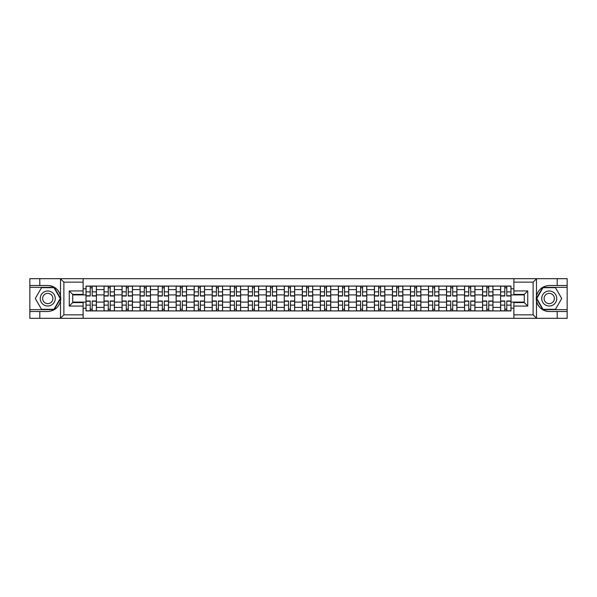<?xml version="1.0" encoding="UTF-8"?>
<svg xmlns="http://www.w3.org/2000/svg" width="597" height="597" viewBox="0 0 597 597"><rect width="100%" height="100%" fill="white"/><g stroke="black" fill="none" stroke-linecap="round" stroke-linejoin="round"><path stroke-width="0.9" d="M532.718 318.313L567.15 318.313L567.15 287.351L542.8 287.351L536.367 298.5L542.8 309.649L567.15 309.649M83.117 318.313L513.883 318.313L513.883 302.604L524.278 302.604L524.278 294.396L513.883 294.396L513.883 278.687L83.117 278.687L83.117 294.396L72.722 294.396L72.722 302.604L83.117 302.604L83.117 318.313L60.312 318.313L63.879 314.85L83.117 314.85M60.312 318.313L29.85 318.313L29.85 311.5L39.79 311.5L39.79 318.313L64.282 318.313M64.282 278.687L29.85 278.687L29.85 309.649L54.2 309.649L60.633 298.5L54.2 287.351L29.85 287.351M513.883 278.687L567.15 278.687L567.15 285.5L557.21 285.5L557.21 278.687L532.718 278.687M104.035 310.925L104.035 289.605L96.408 289.605L96.408 310.925M96.408 289.605L96.408 286.075M104.035 289.605L104.035 286.075M114.43 286.075L114.43 310.925M122.057 310.925L122.057 286.075M132.459 286.075L132.459 310.925M140.086 310.925L140.086 286.075M150.481 286.075L150.481 310.925M158.108 310.925L158.108 286.075M168.511 286.075L168.511 310.925M176.137 310.925L176.137 286.075M186.533 286.075L186.533 310.925M194.159 310.925L194.159 286.075M204.562 286.075L204.562 310.925M212.189 310.925L212.189 286.075M222.584 286.075L222.584 310.925M230.211 310.925L230.211 286.075M240.613 286.075L240.613 310.925M248.24 310.925L248.24 286.075M258.635 286.075L258.635 310.925M266.262 310.925L266.262 286.075M276.665 286.075L276.665 310.925M284.284 310.925L284.284 286.075M294.687 286.075L294.687 310.925M302.313 310.925L302.313 286.075M312.716 286.075L312.716 310.925M320.335 310.925L320.335 286.075M330.738 286.075L330.738 310.925M338.365 310.925L338.365 286.075M348.76 286.075L348.76 310.925M356.387 310.925L356.387 286.075M366.789 286.075L366.789 310.925M374.416 310.925L374.416 286.075M384.811 286.075L384.811 310.925M392.438 310.925L392.438 286.075M402.841 286.075L402.841 310.925M410.467 310.925L410.467 286.075M420.863 286.075L420.863 310.925M428.489 310.925L428.489 286.075M438.892 286.075L438.892 310.925M446.519 310.925L446.519 286.075M456.914 286.075L456.914 310.925M464.541 310.925L464.541 286.075M474.943 286.075L474.943 310.925M482.57 310.925L482.57 286.075M492.965 286.075L492.965 310.925M500.592 310.925L500.592 286.075M500.592 302.082L492.965 302.082M482.57 302.082L474.943 302.082M464.541 302.082L456.914 302.082M446.519 302.082L438.892 302.082M428.489 302.082L420.863 302.082M410.467 302.082L402.841 302.082M392.438 302.082L384.811 302.082M374.416 302.082L366.789 302.082M356.387 302.082L348.76 302.082M338.365 302.082L330.738 302.082M320.335 302.082L312.716 302.082M302.313 302.082L294.687 302.082M284.284 302.082L276.665 302.082M266.262 302.082L258.635 302.082M248.24 302.082L240.613 302.082M230.211 302.082L222.584 302.082M212.189 302.082L204.562 302.082M194.159 302.082L186.533 302.082M176.137 302.082L168.511 302.082M158.108 302.082L150.481 302.082M140.086 302.082L132.459 302.082M122.057 302.082L114.43 302.082M104.035 302.082L96.408 302.082M500.592 294.918L492.965 294.918M482.57 294.918L474.943 294.918M464.541 294.918L456.914 294.918M446.519 294.918L438.892 294.918M428.489 294.918L420.863 294.918M410.467 294.918L402.841 294.918M392.438 294.918L384.811 294.918M374.416 294.918L366.789 294.918M356.387 294.918L348.76 294.918M338.365 294.918L330.738 294.918M320.335 294.918L312.716 294.918M302.313 294.918L294.687 294.918M284.284 294.918L276.665 294.918M266.262 294.918L258.635 294.918M248.24 294.918L240.613 294.918M230.211 294.918L222.584 294.918M212.189 294.918L204.562 294.918M194.159 294.918L186.533 294.918M176.137 294.918L168.511 294.918M158.108 294.918L150.481 294.918M140.086 294.918L132.459 294.918M122.057 294.918L114.43 294.918M104.035 294.918L96.408 294.918M72.722 302.082L86.005 302.082L86.005 294.918L72.722 294.918M83.117 288.791L86.005 288.791L86.005 294.918M524.278 294.918L510.995 294.918L510.995 286.075L86.005 286.075L86.005 288.791M510.995 288.791L513.883 288.791M513.883 308.209L510.995 308.209L510.995 302.082L524.278 302.082M86.005 302.082L86.005 310.925L510.995 310.925L510.995 308.209M86.005 308.209L83.117 308.209M510.995 294.918L510.995 302.082M92.192 309.186L90.222 309.186M90.222 287.814L92.192 287.814M110.214 309.186L108.251 309.186M108.251 287.814L110.214 287.814M128.243 309.186L126.273 309.186M126.273 287.814L128.243 287.814M146.265 309.186L144.302 309.186M144.302 287.814L146.265 287.814M164.287 309.186L162.324 309.186M162.324 287.814L164.287 287.814M182.316 309.186L180.354 309.186M180.354 287.814L182.316 287.814M200.338 309.186L198.376 309.186M198.376 287.814L200.338 287.814M218.368 309.186L216.405 309.186M216.405 287.814L218.368 287.814M236.39 309.186L234.427 309.186M234.427 287.814L236.39 287.814M254.419 309.186L252.456 309.186M252.456 287.814L254.419 287.814M272.441 309.186L270.478 309.186M270.478 287.814L272.441 287.814M290.47 309.186L288.508 309.186M288.508 287.814L290.47 287.814M308.492 309.186L306.53 309.186M306.53 287.814L308.492 287.814M326.522 309.186L324.559 309.186M324.559 287.814L326.522 287.814M344.544 309.186L342.581 309.186M342.581 287.814L344.544 287.814M362.573 309.186L360.61 309.186M360.61 287.814L362.573 287.814M380.595 309.186L378.632 309.186M378.632 287.814L380.595 287.814M398.624 309.186L396.662 309.186M396.662 287.814L398.624 287.814M416.646 309.186L414.684 309.186M414.684 287.814L416.646 287.814M434.676 309.186L432.713 309.186M432.713 287.814L434.676 287.814M452.698 309.186L450.735 309.186M450.735 287.814L452.698 287.814M470.727 309.186L468.757 309.186M468.757 287.814L470.727 287.814M488.749 309.186L486.786 309.186M486.786 287.814L488.749 287.814M506.778 309.186L504.808 309.186M504.808 287.814L506.778 287.814M92.192 296.015L92.192 286.194L96.348 286.194L96.348 296.015L92.192 296.015M90.222 287.694L92.192 287.694M93.863 286.194L86.065 286.194L86.065 296.015L90.222 296.015L90.222 286.194L88.55 286.194M90.222 300.985L90.222 310.806L86.065 310.806L86.065 300.985L90.222 300.985M92.192 309.306L90.222 309.306M88.55 310.806L96.348 310.806L96.348 300.985L92.192 300.985L92.192 310.806L93.863 310.806M110.214 296.015L110.214 286.194L114.37 286.194L114.37 296.015L110.214 296.015M108.251 287.694L110.214 287.694M111.893 286.194L104.087 286.194L104.087 296.015L108.251 296.015L108.251 286.194L106.572 286.194M128.243 296.015L128.243 286.194L132.4 286.194L132.4 296.015L128.243 296.015M126.273 287.694L128.243 287.694M129.915 286.194L122.116 286.194L122.116 296.015L126.273 296.015L126.273 286.194L124.601 286.194M39.79 311.5L47.76 311.5C54.469 311 58.722 307.5 60.513 301.015L60.513 295.985C58.722 289.5 54.469 286 47.76 285.5L29.85 285.5M29.85 311.5L29.85 309.649M83.117 282.15L63.879 282.15L60.312 278.687L39.79 278.687L39.79 285.5M60.312 278.687L83.117 278.687M47.76 285.5A13 13 0 0 1 60.513 301.015L60.513 318.216M72.722 294.396L69.252 290.933L83.117 290.933M83.117 306.067L69.252 306.067L72.722 302.604M536.688 278.687L533.121 282.15L513.883 282.15M557.21 285.5L549.24 285.5C542.531 286 538.278 289.5 536.487 295.985L536.487 301.015C538.278 307.5 542.531 311 549.24 311.5L567.15 311.5M567.15 285.5L567.15 287.351M513.883 314.85L533.121 314.85L536.688 318.313L557.21 318.313L557.21 311.5M536.688 318.313L513.883 318.313M549.24 311.5A13 13 0 0 1 536.487 295.985L536.487 278.784M524.278 302.604L527.748 306.067L513.883 306.067M513.883 290.933L527.748 290.933L524.278 294.396M40.253 298.5A7.507 7.507 0 0 0 47.76 306.007A7.507 7.507 0 0 0 55.267 298.5A7.507 7.507 0 0 0 47.76 290.993A7.507 7.507 0 0 0 40.253 298.5M42.618 298.5A5.142 5.142 0 0 0 47.76 303.642A5.142 5.142 0 0 0 52.902 298.5A5.142 5.142 0 0 0 47.76 293.358A5.142 5.142 0 0 0 42.618 298.5M53.999 287.694L60.237 298.5L53.999 309.306L41.521 309.306L35.283 298.5L41.521 287.694L53.999 287.694M541.733 298.5A7.507 7.507 0 0 0 549.24 306.007A7.507 7.507 0 0 0 556.747 298.5A7.507 7.507 0 0 0 549.24 290.993A7.507 7.507 0 0 0 541.733 298.5M544.098 298.5A5.142 5.142 0 0 0 549.24 303.642A5.142 5.142 0 0 0 554.382 298.5A5.142 5.142 0 0 0 549.24 293.358A5.142 5.142 0 0 0 544.098 298.5M555.479 287.694L561.717 298.5L555.479 309.306L543.001 309.306L536.763 298.5L543.001 287.694L555.479 287.694M108.251 300.985L108.251 310.806L104.087 310.806L104.087 300.985L108.251 300.985M110.214 309.306L108.251 309.306M106.572 310.806L114.37 310.806L114.37 300.985L110.214 300.985L110.214 310.806L111.893 310.806M126.273 300.985L126.273 310.806L122.116 310.806L122.116 300.985L126.273 300.985M128.243 309.306L126.273 309.306M124.601 310.806L132.4 310.806L132.4 300.985L128.243 300.985L128.243 310.806L129.915 310.806M146.265 296.015L146.265 286.194L150.422 286.194L150.422 296.015L146.265 296.015M144.302 287.694L146.265 287.694M147.944 286.194L140.138 286.194L140.138 296.015L144.302 296.015L144.302 286.194L142.623 286.194M164.287 296.015L164.287 286.194L168.451 286.194L168.451 296.015L164.287 296.015M162.324 287.694L164.287 287.694M165.966 286.194L158.168 286.194L158.168 296.015L162.324 296.015L162.324 286.194L160.653 286.194M182.316 296.015L182.316 286.194L186.473 286.194L186.473 296.015L182.316 296.015M180.354 287.694L182.316 287.694M183.988 286.194L176.19 286.194L176.19 296.015L180.354 296.015L180.354 286.194L178.675 286.194M144.302 300.985L144.302 310.806L140.138 310.806L140.138 300.985L144.302 300.985M146.265 309.306L144.302 309.306M142.623 310.806L150.422 310.806L150.422 300.985L146.265 300.985L146.265 310.806L147.944 310.806M162.324 300.985L162.324 310.806L158.168 310.806L158.168 300.985L162.324 300.985M164.287 309.306L162.324 309.306M160.653 310.806L168.451 310.806L168.451 300.985L164.287 300.985L164.287 310.806L165.966 310.806M180.354 300.985L180.354 310.806L176.19 310.806L176.19 300.985L180.354 300.985M182.316 309.306L180.354 309.306M178.675 310.806L186.473 310.806L186.473 300.985L182.316 300.985L182.316 310.806L183.988 310.806M200.338 296.015L200.338 286.194L204.502 286.194L204.502 296.015L200.338 296.015M198.376 287.694L200.338 287.694M202.017 286.194L194.219 286.194L194.219 296.015L198.376 296.015L198.376 286.194L196.704 286.194M198.376 300.985L198.376 310.806L194.219 310.806L194.219 300.985L198.376 300.985M200.338 309.306L198.376 309.306M196.704 310.806L204.502 310.806L204.502 300.985L200.338 300.985L200.338 310.806L202.017 310.806M218.368 296.015L218.368 286.194L222.524 286.194L222.524 296.015L218.368 296.015M216.405 287.694L218.368 287.694M220.039 286.194L212.241 286.194L212.241 296.015L216.405 296.015L216.405 286.194L214.726 286.194M216.405 300.985L216.405 310.806L212.241 310.806L212.241 300.985L216.405 300.985M218.368 309.306L216.405 309.306M214.726 310.806L222.524 310.806L222.524 300.985L218.368 300.985L218.368 310.806L220.039 310.806M236.39 296.015L236.39 286.194L240.554 286.194L240.554 296.015L236.39 296.015M234.427 287.694L236.39 287.694M238.069 286.194L230.27 286.194L230.27 296.015L234.427 296.015L234.427 286.194L232.755 286.194M234.427 300.985L234.427 310.806L230.27 310.806L230.27 300.985L234.427 300.985M236.39 309.306L234.427 309.306M232.755 310.806L240.554 310.806L240.554 300.985L236.39 300.985L236.39 310.806L238.069 310.806M254.419 296.015L254.419 286.194L258.576 286.194L258.576 296.015L254.419 296.015M252.456 287.694L254.419 287.694M256.091 286.194L248.292 286.194L248.292 296.015L252.456 296.015L252.456 286.194L250.777 286.194M252.456 300.985L252.456 310.806L248.292 310.806L248.292 300.985L252.456 300.985M254.419 309.306L252.456 309.306M250.777 310.806L258.576 310.806L258.576 300.985L254.419 300.985L254.419 310.806L256.091 310.806M272.441 296.015L272.441 286.194L276.605 286.194L276.605 296.015L272.441 296.015M270.478 287.694L272.441 287.694M274.12 286.194L266.322 286.194L266.322 296.015L270.478 296.015L270.478 286.194L268.807 286.194M270.478 300.985L270.478 310.806L266.322 310.806L266.322 300.985L270.478 300.985M272.441 309.306L270.478 309.306M268.807 310.806L276.605 310.806L276.605 300.985L272.441 300.985L272.441 310.806L274.12 310.806M290.47 296.015L290.47 286.194L294.627 286.194L294.627 296.015L290.47 296.015M288.508 287.694L290.47 287.694M292.142 286.194L284.344 286.194L284.344 296.015L288.508 296.015L288.508 286.194L286.829 286.194M288.508 300.985L288.508 310.806L284.344 310.806L284.344 300.985L288.508 300.985M290.47 309.306L288.508 309.306M286.829 310.806L294.627 310.806L294.627 300.985L290.47 300.985L290.47 310.806L292.142 310.806M308.492 296.015L308.492 286.194L312.656 286.194L312.656 296.015L308.492 296.015M306.53 287.694L308.492 287.694M310.171 286.194L302.373 286.194L302.373 296.015L306.53 296.015L306.53 286.194L304.858 286.194M306.53 300.985L306.53 310.806L302.373 310.806L302.373 300.985L306.53 300.985M308.492 309.306L306.53 309.306M304.858 310.806L312.656 310.806L312.656 300.985L308.492 300.985L308.492 310.806L310.171 310.806M326.522 296.015L326.522 286.194L330.678 286.194L330.678 296.015L326.522 296.015M324.559 287.694L326.522 287.694M328.193 286.194L320.395 286.194L320.395 296.015L324.559 296.015L324.559 286.194L322.88 286.194M324.559 300.985L324.559 310.806L320.395 310.806L320.395 300.985L324.559 300.985M326.522 309.306L324.559 309.306M322.88 310.806L330.678 310.806L330.678 300.985L326.522 300.985L326.522 310.806L328.193 310.806M344.544 296.015L344.544 286.194L348.708 286.194L348.708 296.015L344.544 296.015M342.581 287.694L344.544 287.694M346.223 286.194L338.424 286.194L338.424 296.015L342.581 296.015L342.581 286.194L340.909 286.194M342.581 300.985L342.581 310.806L338.424 310.806L338.424 300.985L342.581 300.985M344.544 309.306L342.581 309.306M340.909 310.806L348.708 310.806L348.708 300.985L344.544 300.985L344.544 310.806L346.223 310.806M362.573 296.015L362.573 286.194L366.73 286.194L366.73 296.015L362.573 296.015M360.61 287.694L362.573 287.694M364.245 286.194L356.446 286.194L356.446 296.015L360.61 296.015L360.61 286.194L358.931 286.194M360.61 300.985L360.61 310.806L356.446 310.806L356.446 300.985L360.61 300.985M362.573 309.306L360.61 309.306M358.931 310.806L366.73 310.806L366.73 300.985L362.573 300.985L362.573 310.806L364.245 310.806M380.595 296.015L380.595 286.194L384.759 286.194L384.759 296.015L380.595 296.015M378.632 287.694L380.595 287.694M382.274 286.194L374.476 286.194L374.476 296.015L378.632 296.015L378.632 286.194L376.961 286.194M378.632 300.985L378.632 310.806L374.476 310.806L374.476 300.985L378.632 300.985M380.595 309.306L378.632 309.306M376.961 310.806L384.759 310.806L384.759 300.985L380.595 300.985L380.595 310.806L382.274 310.806M398.624 296.015L398.624 286.194L402.781 286.194L402.781 296.015L398.624 296.015M396.662 287.694L398.624 287.694M400.296 286.194L392.498 286.194L392.498 296.015L396.662 296.015L396.662 286.194L394.983 286.194M396.662 300.985L396.662 310.806L392.498 310.806L392.498 300.985L396.662 300.985M398.624 309.306L396.662 309.306M394.983 310.806L402.781 310.806L402.781 300.985L398.624 300.985L398.624 310.806L400.296 310.806M416.646 296.015L416.646 286.194L420.81 286.194L420.81 296.015L416.646 296.015M414.684 287.694L416.646 287.694M418.325 286.194L410.527 286.194L410.527 296.015L414.684 296.015L414.684 286.194L413.012 286.194M414.684 300.985L414.684 310.806L410.527 310.806L410.527 300.985L414.684 300.985M416.646 309.306L414.684 309.306M413.012 310.806L420.81 310.806L420.81 300.985L416.646 300.985L416.646 310.806L418.325 310.806M434.676 296.015L434.676 286.194L438.832 286.194L438.832 296.015L434.676 296.015M432.713 287.694L434.676 287.694M436.347 286.194L428.549 286.194L428.549 296.015L432.713 296.015L432.713 286.194L431.034 286.194M432.713 300.985L432.713 310.806L428.549 310.806L428.549 300.985L432.713 300.985M434.676 309.306L432.713 309.306M431.034 310.806L438.832 310.806L438.832 300.985L434.676 300.985L434.676 310.806L436.347 310.806M452.698 296.015L452.698 286.194L456.862 286.194L456.862 296.015L452.698 296.015M450.735 287.694L452.698 287.694M454.377 286.194L446.578 286.194L446.578 296.015L450.735 296.015L450.735 286.194L449.056 286.194M450.735 300.985L450.735 310.806L446.578 310.806L446.578 300.985L450.735 300.985M452.698 309.306L450.735 309.306M449.056 310.806L456.862 310.806L456.862 300.985L452.698 300.985L452.698 310.806L454.377 310.806M470.727 296.015L470.727 286.194L474.884 286.194L474.884 296.015L470.727 296.015M468.757 287.694L470.727 287.694M472.399 286.194L464.6 286.194L464.6 296.015L468.757 296.015L468.757 286.194L467.085 286.194M468.757 300.985L468.757 310.806L464.6 310.806L464.6 300.985L468.757 300.985M470.727 309.306L468.757 309.306M467.085 310.806L474.884 310.806L474.884 300.985L470.727 300.985L470.727 310.806L472.399 310.806M488.749 296.015L488.749 286.194L492.913 286.194L492.913 296.015L488.749 296.015M486.786 287.694L488.749 287.694M490.428 286.194L482.63 286.194L482.63 296.015L486.786 296.015L486.786 286.194L485.107 286.194M486.786 300.985L486.786 310.806L482.63 310.806L482.63 300.985L486.786 300.985M488.749 309.306L486.786 309.306M485.107 310.806L492.913 310.806L492.913 300.985L488.749 300.985L488.749 310.806L490.428 310.806M506.778 296.015L506.778 286.194L510.935 286.194L510.935 296.015L506.778 296.015M504.808 287.694L506.778 287.694M508.45 286.194L500.652 286.194L500.652 296.015L504.808 296.015L504.808 286.194L503.137 286.194M504.808 300.985L504.808 310.806L500.652 310.806L500.652 300.985L504.808 300.985M506.778 309.306L504.808 309.306M503.137 310.806L510.935 310.806L510.935 300.985L506.778 300.985L506.778 310.806L508.45 310.806M482.57 289.605L474.943 289.605M464.541 289.605L456.914 289.605M446.519 289.605L438.892 289.605M428.489 289.605L420.863 289.605M410.467 289.605L402.841 289.605M392.438 289.605L384.811 289.605M374.416 289.605L366.789 289.605M356.387 289.605L348.76 289.605M338.365 289.605L330.738 289.605M320.335 289.605L312.716 289.605M302.313 289.605L294.687 289.605M284.284 289.605L276.665 289.605M266.262 289.605L258.635 289.605M248.24 289.605L240.613 289.605M230.211 289.605L222.584 289.605M212.189 289.605L204.562 289.605M194.159 289.605L186.533 289.605M176.137 289.605L168.511 289.605M158.108 289.605L150.481 289.605M140.086 289.605L132.459 289.605M122.057 289.605L114.43 289.605M500.592 289.605L492.965 289.605M482.57 307.395L474.943 307.395M464.541 307.395L456.914 307.395M446.519 307.395L438.892 307.395M428.489 307.395L420.863 307.395M410.467 307.395L402.841 307.395M392.438 307.395L384.811 307.395M374.416 307.395L366.789 307.395M356.387 307.395L348.76 307.395M338.365 307.395L330.738 307.395M320.335 307.395L312.716 307.395M302.313 307.395L294.687 307.395M284.284 307.395L276.665 307.395M266.262 307.395L258.635 307.395M248.24 307.395L240.613 307.395M230.211 307.395L222.584 307.395M212.189 307.395L204.562 307.395M194.159 307.395L186.533 307.395M176.137 307.395L168.511 307.395M158.108 307.395L150.481 307.395M140.086 307.395L132.459 307.395M122.057 307.395L114.43 307.395M104.035 307.395L96.408 307.395M500.592 307.395L492.965 307.395M92.192 295.769L96.348 295.769M92.192 291.873L96.348 291.873M86.065 295.769L90.222 295.769M86.065 291.873L90.222 291.873M90.222 301.231L86.065 301.231M90.222 305.127L86.065 305.127M96.348 301.231L92.192 301.231M96.348 305.127L92.192 305.127M110.214 295.769L114.37 295.769M110.214 291.873L114.37 291.873M104.087 295.769L108.251 295.769M104.087 291.873L108.251 291.873M128.243 295.769L132.4 295.769M128.243 291.873L132.4 291.873M122.116 295.769L126.273 295.769M122.116 291.873L126.273 291.873M60.513 295.985L60.513 278.784M63.879 282.15L63.879 314.85M69.252 306.067L69.252 290.933M536.487 301.015L536.487 318.216M533.121 314.85L533.121 282.15M527.748 290.933L527.748 306.067M108.251 301.231L104.087 301.231M108.251 305.127L104.087 305.127M114.37 301.231L110.214 301.231M114.37 305.127L110.214 305.127M126.273 301.231L122.116 301.231M126.273 305.127L122.116 305.127M132.4 301.231L128.243 301.231M132.4 305.127L128.243 305.127M146.265 295.769L150.422 295.769M146.265 291.873L150.422 291.873M140.138 295.769L144.302 295.769M140.138 291.873L144.302 291.873M164.287 295.769L168.451 295.769M164.287 291.873L168.451 291.873M158.168 295.769L162.324 295.769M158.168 291.873L162.324 291.873M182.316 295.769L186.473 295.769M182.316 291.873L186.473 291.873M176.19 295.769L180.354 295.769M176.19 291.873L180.354 291.873M144.302 301.231L140.138 301.231M144.302 305.127L140.138 305.127M150.422 301.231L146.265 301.231M150.422 305.127L146.265 305.127M162.324 301.231L158.168 301.231M162.324 305.127L158.168 305.127M168.451 301.231L164.287 301.231M168.451 305.127L164.287 305.127M180.354 301.231L176.19 301.231M180.354 305.127L176.19 305.127M186.473 301.231L182.316 301.231M186.473 305.127L182.316 305.127M200.338 295.769L204.502 295.769M200.338 291.873L204.502 291.873M194.219 295.769L198.376 295.769M194.219 291.873L198.376 291.873M198.376 301.231L194.219 301.231M198.376 305.127L194.219 305.127M204.502 301.231L200.338 301.231M204.502 305.127L200.338 305.127M218.368 295.769L222.524 295.769M218.368 291.873L222.524 291.873M212.241 295.769L216.405 295.769M212.241 291.873L216.405 291.873M216.405 301.231L212.241 301.231M216.405 305.127L212.241 305.127M222.524 301.231L218.368 301.231M222.524 305.127L218.368 305.127M236.39 295.769L240.554 295.769M236.39 291.873L240.554 291.873M230.27 295.769L234.427 295.769M230.27 291.873L234.427 291.873M234.427 301.231L230.27 301.231M234.427 305.127L230.27 305.127M240.554 301.231L236.39 301.231M240.554 305.127L236.39 305.127M254.419 295.769L258.576 295.769M254.419 291.873L258.576 291.873M248.292 295.769L252.456 295.769M248.292 291.873L252.456 291.873M252.456 301.231L248.292 301.231M252.456 305.127L248.292 305.127M258.576 301.231L254.419 301.231M258.576 305.127L254.419 305.127M272.441 295.769L276.605 295.769M272.441 291.873L276.605 291.873M266.322 295.769L270.478 295.769M266.322 291.873L270.478 291.873M270.478 301.231L266.322 301.231M270.478 305.127L266.322 305.127M276.605 301.231L272.441 301.231M276.605 305.127L272.441 305.127M290.47 295.769L294.627 295.769M290.47 291.873L294.627 291.873M284.344 295.769L288.508 295.769M284.344 291.873L288.508 291.873M288.508 301.231L284.344 301.231M288.508 305.127L284.344 305.127M294.627 301.231L290.47 301.231M294.627 305.127L290.47 305.127M308.492 295.769L312.656 295.769M308.492 291.873L312.656 291.873M302.373 295.769L306.53 295.769M302.373 291.873L306.53 291.873M306.53 301.231L302.373 301.231M306.53 305.127L302.373 305.127M312.656 301.231L308.492 301.231M312.656 305.127L308.492 305.127M326.522 295.769L330.678 295.769M326.522 291.873L330.678 291.873M320.395 295.769L324.559 295.769M320.395 291.873L324.559 291.873M324.559 301.231L320.395 301.231M324.559 305.127L320.395 305.127M330.678 301.231L326.522 301.231M330.678 305.127L326.522 305.127M344.544 295.769L348.708 295.769M344.544 291.873L348.708 291.873M338.424 295.769L342.581 295.769M338.424 291.873L342.581 291.873M342.581 301.231L338.424 301.231M342.581 305.127L338.424 305.127M348.708 301.231L344.544 301.231M348.708 305.127L344.544 305.127M362.573 295.769L366.73 295.769M362.573 291.873L366.73 291.873M356.446 295.769L360.61 295.769M356.446 291.873L360.61 291.873M360.61 301.231L356.446 301.231M360.61 305.127L356.446 305.127M366.73 301.231L362.573 301.231M366.73 305.127L362.573 305.127M380.595 295.769L384.759 295.769M380.595 291.873L384.759 291.873M374.476 295.769L378.632 295.769M374.476 291.873L378.632 291.873M378.632 301.231L374.476 301.231M378.632 305.127L374.476 305.127M384.759 301.231L380.595 301.231M384.759 305.127L380.595 305.127M398.624 295.769L402.781 295.769M398.624 291.873L402.781 291.873M392.498 295.769L396.662 295.769M392.498 291.873L396.662 291.873M396.662 301.231L392.498 301.231M396.662 305.127L392.498 305.127M402.781 301.231L398.624 301.231M402.781 305.127L398.624 305.127M416.646 295.769L420.81 295.769M416.646 291.873L420.81 291.873M410.527 295.769L414.684 295.769M410.527 291.873L414.684 291.873M414.684 301.231L410.527 301.231M414.684 305.127L410.527 305.127M420.81 301.231L416.646 301.231M420.81 305.127L416.646 305.127M434.676 295.769L438.832 295.769M434.676 291.873L438.832 291.873M428.549 295.769L432.713 295.769M428.549 291.873L432.713 291.873M432.713 301.231L428.549 301.231M432.713 305.127L428.549 305.127M438.832 301.231L434.676 301.231M438.832 305.127L434.676 305.127M452.698 295.769L456.862 295.769M452.698 291.873L456.862 291.873M446.578 295.769L450.735 295.769M446.578 291.873L450.735 291.873M450.735 301.231L446.578 301.231M450.735 305.127L446.578 305.127M456.862 301.231L452.698 301.231M456.862 305.127L452.698 305.127M470.727 295.769L474.884 295.769M470.727 291.873L474.884 291.873M464.6 295.769L468.757 295.769M464.6 291.873L468.757 291.873M468.757 301.231L464.6 301.231M468.757 305.127L464.6 305.127M474.884 301.231L470.727 301.231M474.884 305.127L470.727 305.127M488.749 295.769L492.913 295.769M488.749 291.873L492.913 291.873M482.63 295.769L486.786 295.769M482.63 291.873L486.786 291.873M486.786 301.231L482.63 301.231M486.786 305.127L482.63 305.127M492.913 301.231L488.749 301.231M492.913 305.127L488.749 305.127M506.778 295.769L510.935 295.769M506.778 291.873L510.935 291.873M500.652 295.769L504.808 295.769M500.652 291.873L504.808 291.873M504.808 301.231L500.652 301.231M504.808 305.127L500.652 305.127M510.935 301.231L506.778 301.231M510.935 305.127L506.778 305.127"/></g></svg>
